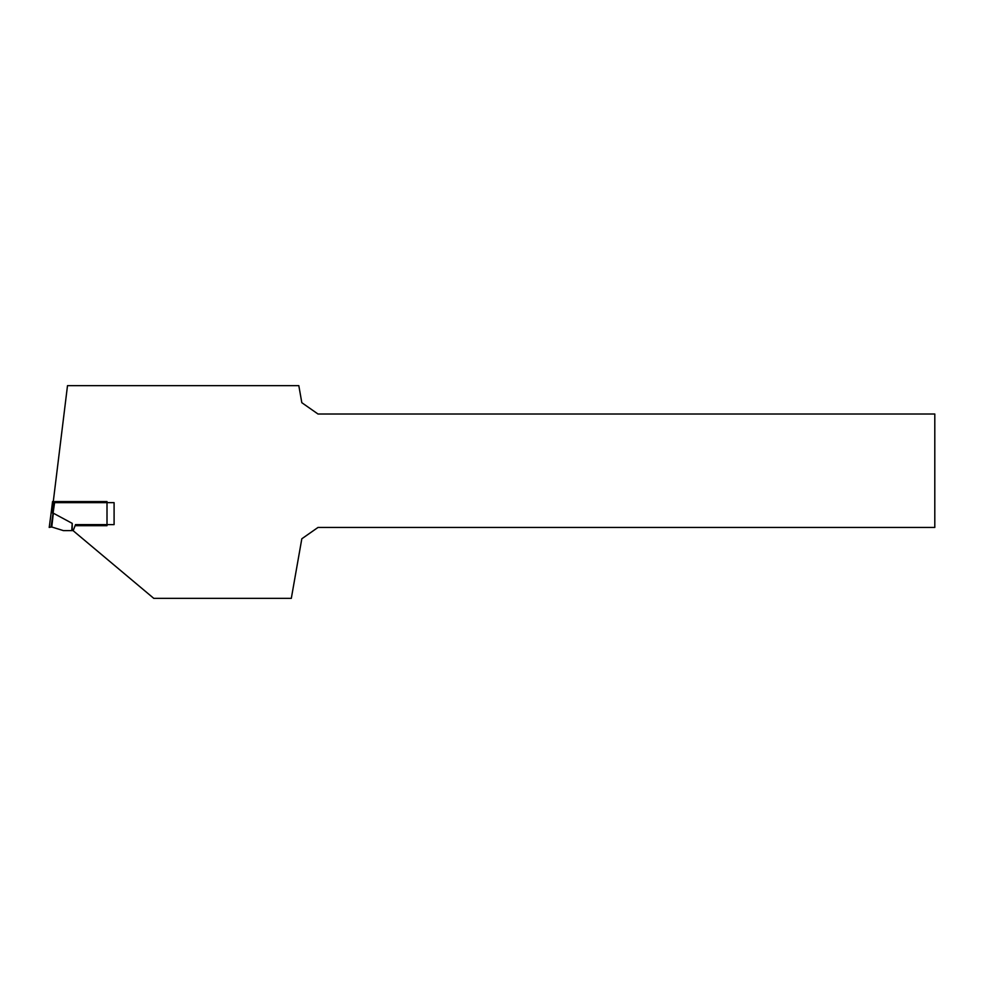 <?xml version="1.0" encoding="UTF-8"?>
<svg xmlns="http://www.w3.org/2000/svg" width="984" height="984" viewBox="0 0 984 984"><rect width="100%" height="100%" fill="white"/><g stroke="black" fill="none" stroke-linecap="round" stroke-linejoin="round"><path stroke-width="1.48" d="M114.095 502.639L114.095 524.607L75.51 524.607L73.173 530.72L153.762 598.346L291.313 598.346L301.817 538.777L318.004 527.449L934.8 527.449L934.8 414.018L318.004 414.018L301.817 402.69L298.816 385.654L67.502 385.654L53.148 502.639L114.095 502.639M51.033 527.067L54.76 501.569L107.01 501.569L107.01 525.677L75.104 525.677L73.554 529.724A1.414 1.414 0 0 1 72.226 530.634L63.456 530.634L51.758 526.993L49.963 527.252M52.558 501.557L51.217 512.369L52.558 501.569L53.271 501.569M53.321 513.181A10.406 0.713 -83.5 0 1 53.345 513.193L72.226 523.377L71.746 530.634M72.226 523.377L72.226 530.634M51.217 512.369L49.212 527.436L51.217 512.356M52.619 513.119L53.923 502.639M53.345 513.193L51.758 526.993"/></g></svg>

